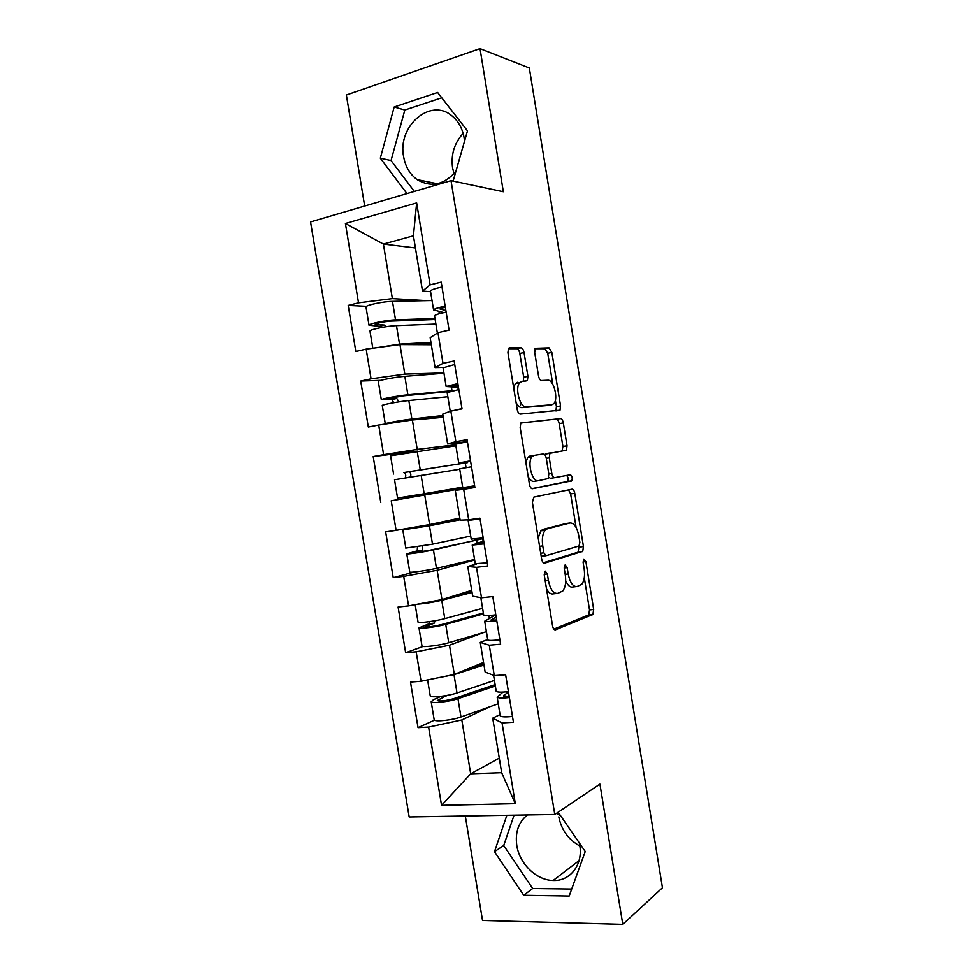 <?xml version="1.0" encoding="UTF-8"?>
<svg xmlns="http://www.w3.org/2000/svg" width="973" height="973" viewBox="0 0 973 973"><rect width="100%" height="100%" fill="white"/><g stroke="black" fill="none" stroke-linecap="round" stroke-linejoin="round"><path stroke-width="1.46" d="M545.257 571.127L544.248 574.97L552.567 625.882C553.175 628.74 554.16 630.042 555.522 629.786L592.91 614.462L593.676 609.487L585.88 561.579L583.63 559.11L583.131 562.467L584.141 568.694C585.101 575.773 584.311 580.978 581.769 584.311L577.147 586.512C573.061 587.023 570.081 582.851 568.196 573.985L567.162 567.6L565.179 564.814L564.243 568.536L565.289 574.946C566.274 582.158 565.435 587.51 562.783 590.988L557.809 593.36C553.491 593.931 550.365 589.662 548.407 580.54L547.337 573.973L545.257 571.127M454.014 173.681L452.579 167.843C450.827 154.525 454.355 143.043 463.136 133.398M464.535 141.219L464.121 137.85C462.443 128.424 458.356 121.053 451.825 115.775C430.321 97.336 397.239 126.344 403.613 156.653C405.413 166.711 409.925 174.374 417.162 179.64C430.978 187.777 443.883 185.04 455.887 171.43M579.859 846.024C568.402 839.663 561.385 829.945 558.794 816.87M579.288 842.873L579.726 845.172C583.253 864.474 570.263 881.392 553.151 880.48C536.476 880.383 519.473 863.793 516.785 845.452C515.009 832.243 518.56 822.076 527.439 814.948M556.41 813.379L560.594 815.727M524.033 352.53C523.438 349.672 522.428 348.103 521.017 347.811L509.475 347.787L508.49 348.334L507.93 352.603L517.222 409.499C517.843 412.406 518.877 413.951 520.312 414.109L559.998 410.192L560.557 405.911L551.849 352.408L549.04 347.86L535.235 348.322L534.712 352.481L538.531 375.955C539.127 378.777 540.088 380.285 541.438 380.516L547.848 380.224C553.588 379.397 558.563 398.614 553.917 403.576L551.849 404.78L526.186 406.836C520.141 408.003 514.668 388.191 519.582 382.778L522.027 381.38L527.354 380.674L527.925 376.356L524.033 352.53L519.813 353.43C519.217 350.572 518.208 349.003 516.797 348.711L508.259 348.711M503.345 191.754L480.017 48.65L529.324 67.988L662.443 887.765L622.781 924.35L599.915 784.104L554.78 814.474L451.022 180.662L503.345 191.754M533.861 497.094L532.389 502.36L541.645 559.013C542.265 561.883 543.262 563.258 544.649 563.136L582.742 551.326L583.447 546.571L574.763 493.275C574.204 490.55 573.292 489.188 572.027 489.164L533.861 497.094M529.446 484.335L520.178 427.561L520.81 423.036L560.545 418.585C561.822 418.731 562.747 420.178 563.318 422.902L567.04 445.768L566.444 450.183L549.891 453.309L549.259 457.821L551.8 473.413C552.396 476.211 553.345 477.621 554.671 477.67L570.312 474.763C572.185 475.919 572.683 477.938 571.796 480.82L532.486 488.701C531.076 488.677 530.066 487.23 529.446 484.335M554.78 814.474L409.171 816.967L310.557 221.929L451.022 180.662M366.541 306.3L348.2 305.413L355.814 351.496L366.164 349.125L399.952 344.588L431.331 344.758M348.2 305.413L358.514 302.822L345.403 223.486L416.651 202.931L430.102 284.87L441.207 282.085L449.088 330.139L437.959 332.693L442.995 363.355L454.148 360.959L462.017 408.903L450.84 411.068L455.863 441.669L467.064 439.662L474.909 487.509L463.683 489.285L468.694 519.825L479.944 518.195L487.777 565.933L476.502 567.332L481.501 597.811L492.8 596.558L500.621 644.187L489.285 645.208L494.284 675.615L505.632 674.751L513.44 722.282L502.056 722.927L515.313 803.698L441.547 805.328L428.619 727.074L461.81 719.971L489.687 706.799M434.469 720.166L418.037 727.67L428.619 727.074M418.037 727.67L410.497 682.061L421.054 681.258L416.176 651.801L449.49 645.208L483.751 632.474M423.085 646.449L405.644 652.749L416.176 651.801M405.644 652.749L398.091 607.043L408.587 605.887L403.71 576.369L437.145 570.275L474.654 560.034M414.316 572.015L393.226 577.67L403.71 576.369M393.226 577.67L385.649 531.866L396.108 530.358L391.219 500.779L474.715 486.33M471.516 466.772L459.67 468.816L462.759 487.655L474.629 485.819L391.219 500.779M380.784 502.433L373.194 456.544L383.605 454.671L378.704 425.031L412.382 419.971L443.262 417.344M380.844 380.334L360.703 381.051L368.317 427.038L378.704 425.031M360.703 381.051L371.066 378.825L366.164 349.125M443.274 367.417L435.089 367.599L430.175 337.704L437.959 332.693M399.952 344.588L404.817 374.082L443.919 372.927M435.089 367.599L442.995 363.355M371.066 378.825L404.817 374.082M467.381 441.608L447.641 443.956L442.739 414.121L450.84 411.068M412.382 419.971L417.222 449.404L455.717 444.758M447.641 443.956L455.863 441.669M383.605 454.671L417.222 449.404M474.812 486.877L455.267 490.368L463.683 489.285M468.694 519.825L460.156 520.141L455.267 490.368M424.775 495.208L429.616 524.581L459.828 518.098M396.108 530.358L429.616 524.581M476.575 563.999L467.77 566.456L476.502 567.332M481.501 597.811L472.659 596.157L467.77 566.456M437.145 570.275L441.973 599.599L471.698 590.343M408.587 605.887L441.973 599.599M487.704 639.529L480.248 642.387L489.285 645.208M494.284 675.615L485.126 672.027L480.248 642.387M449.49 645.208L454.318 674.459L483.557 662.455M421.054 681.258L454.318 674.459M500.037 714.571L492.703 718.159L502.056 722.927M461.81 719.971L470.689 773.79L501.667 772.696L492.703 718.159M499.283 758.137L470.689 773.79L441.547 805.328M501.667 772.696L515.313 803.698M465.301 816.006L482.523 920.446L622.781 924.35M480.017 48.65L346.364 95.013L364.668 206.033M430.577 291.669L422.513 291.097L413.428 235.819L383.386 244.065L392.374 298.602L426.721 300.633M415.422 247.969L383.386 244.065L345.403 223.486M422.513 291.097L430.102 284.87M413.428 235.819L416.651 202.931M358.514 302.822L392.374 298.602M417.332 451.119L373.194 456.544M506.86 815.301L494.491 851.667L523.705 895.282L569.181 896.036L585.223 851.509L558.161 812.2M453.114 181.112L467.49 130.881L437.631 92.484L394.174 107.006L380.321 158.185L406.969 193.603M546.522 588.86C548.687 592.885 551.01 594.539 553.515 593.834L556.276 593.53M565.714 580.796C567.855 585.612 570.263 587.668 572.927 586.974L575.748 586.658M553.844 629.13L588.75 614.875L589.516 609.913L584.299 577.84M576.101 527.463L570.628 493.895L568.548 489.881M543.335 562.759L578.047 552.214L579.105 545.95M543.883 552.846L545.975 555.729L578.996 545.999L579.872 542.411L578.801 535.831C576.989 527.147 574.058 522.866 569.983 522.975L547.276 528.813L545.123 530.261C542.581 533.666 541.791 538.884 542.752 545.914L543.883 552.846L540.708 553.248M541.195 556.264L545.731 555.765M566.493 523.462L569.983 522.975M538.215 537.972L540.83 530.844L542.995 529.397L565.799 523.559M520.883 422.939L560.545 418.585M561.98 451.168L562.917 446.473L559.195 423.644C558.636 420.92 557.699 419.485 556.422 419.327M550.633 452.859L546.425 453.564L545.148 455.145M548.76 477.269L550.463 478.327L554.671 477.67M531.866 488.653L567.66 481.465C568.548 479.105 568.183 477.111 566.566 475.456M534.213 455.303L532.073 456.629C526.867 462.102 532.243 482.559 538.349 480.698L548.164 478.558L548.821 473.948L546.267 458.295C545.683 455.473 544.71 454.026 543.36 453.941L529.932 456.021L527.792 457.346L525.87 462.43M528.193 476.624C530.017 480.054 531.976 481.635 534.08 481.38L538.349 480.698M523.255 381.319L523.693 377.22L519.813 353.43M517.77 382.231L515.325 383.63L513.683 387.789M516.116 402.7C517.928 406.045 519.862 407.687 521.929 407.638L526.186 406.836M548.225 405.461L521.929 407.638M552.798 384.311L547.738 353.272L544.929 348.735L534.992 348.723M555.887 410.934L556.434 406.69L555.376 400.171M514.072 815.167L503.722 845.501L532.657 888.519L571.686 889.054M503.722 845.501L494.491 851.667M532.657 888.519L523.705 895.282M441.766 97.799L404.829 110.034L391.049 160.557L414.352 191.438M391.049 160.557L380.321 158.185M404.829 110.034L394.174 107.006M441.061 696.327L433.508 699.672L431.197 701.728C432 703.661 449.514 701.679 457.955 698.687L495.342 685.989M495.111 684.627L453.515 698.711C445.804 700.815 440.404 701.436 437.315 700.548L446.558 695.5M434.128 719.461L434.201 719.923C435.04 722.039 452.554 720.129 460.971 716.992L498.261 703.759M430.188 695.634L430.261 696.048C431.063 697.933 448.565 695.938 457.006 692.971L494.43 680.443M436.366 678.12L453.99 674.642L483.982 665.07M483.788 663.854L467.502 669.047M508.405 691.621C501.448 692.399 497.385 692.29 496.218 691.304L496.133 690.854M509.366 697.519C502.421 698.286 498.346 698.164 497.167 697.142L502.992 692.095M512.479 716.432C505.522 717.174 501.436 716.979 500.244 715.873L500.158 715.362M508.429 691.815L503.467 695.987L509.183 696.388M429.847 621.613L428.728 623.924L418.998 627.877C419.691 629.117 437.169 626.843 445.707 624.386L483.496 613.89M483.35 613.002L441.304 624.654C433.544 626.466 428.156 627.171 425.14 626.758L434.274 623.158L434.98 620.786M421.954 645.804L422.014 646.121C422.732 647.532 440.222 645.33 448.735 642.727L486.427 631.696M418.013 621.917L418.062 622.197C418.743 623.377 436.22 621.078 444.77 618.658L482.584 608.332M417.867 604.136C425.225 603.613 433.18 602.323 441.742 600.292L472.051 592.484M471.929 591.742L444.71 598.748M439.832 600L424.946 602.798M417.466 546.875L417.21 550.864L406.775 553.88C407.359 554.428 424.8 551.837 433.435 549.927L482.742 538.701L474.8 539.699L476.831 539.687L474.569 540.55L429.069 550.426L412.929 552.822L422.331 550.171L422.525 546.06M460.059 519.485L425.104 526.369L408.976 528.85L423.182 525.688M414.79 527.135L402.81 529.896L429.458 525.797L460.095 519.752M409.767 571.99L409.791 572.16C410.399 572.878 427.852 570.36 436.463 568.317L474.556 559.487M474.8 539.699L474.921 540.465M405.814 548.067L432.499 544.199L470.713 536.087M405.267 477.889C406.24 475.298 405.729 473.547 403.759 472.598L467.466 462.625L408.855 471.735C410.825 472.696 411.324 474.459 410.351 477.05L408.672 477.329M465.276 462.978L466.055 467.685M421.139 475.323L424.179 493.749L397.556 498.054L394.527 479.738L459.743 469.266M424.179 493.749L462.674 487.145M390.574 455.765L455.887 445.804M449.514 391.511L403.576 395.804L387.497 398.772L396.777 398.48L398.869 401.861M378.315 381.574L381.307 399.721L391.705 399.526L393.797 402.713M382.28 405.607L382.255 405.437C382.608 404.573 399.988 401.375 408.83 400.56L447.835 396.741M385.746 423.973L385.284 423.79C385.661 423.097 403.053 419.971 411.871 419.022L442.97 415.532M443.031 415.945L407.553 419.947L393.056 422.878M381.307 399.721C381.647 398.796 399.027 395.573 407.882 394.807L453.661 390.538M378.278 381.355C378.594 380.261 395.962 376.965 404.829 376.332L443.968 373.231M366.03 307.225L369.01 325.25L379.616 326.296L381.148 327.573M386.354 326.685L384.663 325.091L375.213 324.374C377.925 322.854 383.277 321.771 391.268 321.114L435.15 319.521M370.008 331.306L369.959 330.99C370.19 329.409 387.546 325.906 396.473 325.651L435.892 324.07M377.573 347.592L399.526 344.15L430.954 342.447M431.1 343.335L407.687 344.624M393.749 345.415L387.084 346.315M369.01 325.25C369.241 323.62 386.585 320.093 395.524 319.874L434.98 318.475M365.97 306.848C366.164 305.048 383.508 301.448 392.472 301.362L432.024 300.523M496.777 620.762C489.833 621.662 485.807 621.808 484.7 621.2L495.804 614.851C488.872 615.763 484.846 615.921 483.739 615.35L483.69 615.058M499.891 639.723C492.946 640.587 488.908 640.66 487.777 639.954L487.716 639.614M496.169 617.028L491 620.081L496.656 620.02M483.18 537.935L471.212 539.091M480.066 518.925L468.147 520.409L471.151 519.473M476.721 518.658L474.471 519.351L480.03 518.694M484.153 543.858L472.197 545.087L483.703 541.073M487.278 562.844L475.25 563.695M483.873 542.095L478.509 544.004L484.104 543.506M470.531 460.837L458.709 462.941L470.64 461.457M467.405 441.791L455.619 444.162M470.604 461.226L465.033 461.907L470.555 460.922M457.857 383.593L446.145 386.5L458.478 387.363M454.732 364.498L443.08 367.843M458.247 385.977L452.494 385.515L457.942 384.067M520.506 405.352L520.239 403.673M458.842 389.541L447.142 392.569M461.968 408.611L450.171 411.324M445.16 306.167C438.276 307.59 434.408 308.818 433.569 309.888L443.87 312.601M442.022 287.035C435.138 288.482 431.282 289.796 430.455 290.963L430.516 291.365M445.877 310.557L439.93 308.952L445.306 307.042M446.133 312.138C439.249 313.537 435.381 314.753 434.53 315.787L434.59 316.14M545.221 580.905L548.407 580.54M564.17 567.952L567.162 567.6M565.191 574.338L568.196 573.985M583.058 561.92L585.88 561.579M589.516 609.913L593.676 609.487M588.3 615.191L592.472 614.778M554.902 629.847L555.522 629.786M544.175 574.35L547.337 573.973M570.628 493.895L574.763 493.275M579.3 547.106L583.447 546.571M578.047 552.214L582.207 551.691M542.995 529.397L547.276 528.813M539.577 546.327L542.752 545.914M559.195 423.644L563.318 422.902M562.917 446.473L567.04 445.768M546.279 458.319L549.259 457.821M548.808 473.887L551.8 473.413M567.198 481.757L571.346 481.112M523.693 377.22L527.925 376.356M547.702 405.559L551.849 404.78M544.929 348.735L549.04 347.86M547.738 353.272L551.849 352.408M556.434 406.69L560.557 405.911M516.797 348.711L521.017 347.811M445.889 696.194L440.72 696.559M438.701 699.319L438.969 700.986M457.955 698.687L460.971 716.992M501.496 692.131L501.642 693.08M453.99 674.642L457.006 692.971M503.941 696.267L503.783 695.281M433.873 623.401L428.728 623.924M426.575 625.87L426.758 626.965M445.707 624.386L448.735 642.727M488.92 615.593L489.358 618.256M441.742 600.292L444.77 618.658M421.844 550.45L416.724 551.144M433.435 549.927L436.463 568.317M476.612 540.574L477.05 543.262M429.458 525.797L432.499 544.199M403.759 472.598L408.855 471.735M417.162 451.131L420.202 469.582M391.705 399.526L396.777 398.48M389.005 398.225L389.115 398.93M408.83 400.56L411.871 419.022M404.829 376.332L407.882 394.807M451.399 387.023L451.995 390.684M379.616 326.296L384.663 325.091M376.685 323.583L376.892 324.873M396.473 325.651L399.526 344.15M392.472 301.362L395.524 319.874M439.005 311.567L439.358 313.707M491.462 620.239L491.365 619.594M440.428 309.365L440.307 308.611M417.162 179.64L437.291 183.751M553.151 880.48L579.057 860.631M588.75 614.875L592.91 614.462M578.594 551.849L582.742 551.326M540.83 530.844L545.123 530.261M562.309 450.876L566.444 450.183M545.683 454.014L549.891 453.309M567.66 481.465L571.796 480.82M527.792 457.346L532.073 456.629M524.338 381.27L527.354 380.674M515.325 383.63L519.582 382.778M556.13 410.91L559.998 410.192M446.181 695.999L441.024 696.364M431.197 701.728L434.201 719.923M427.597 679.92L430.261 696.048M496.218 691.304L493.591 675.347M500.244 715.873L497.167 697.142M434.274 623.158L429.129 623.681M418.998 627.877L422.014 646.121M415.155 604.647L418.062 622.197M482.766 538.872L483.155 541.256M422.331 550.171L417.21 550.864M406.775 553.88L409.791 572.16M402.81 529.896L405.838 548.188M390.562 455.705L393.579 474.021M457.906 387.339L458.283 389.638M382.255 405.437L385.284 423.79M369.959 330.99L372.805 348.237M483.739 615.35L480.832 597.677M487.777 639.954L484.7 621.2M471.236 539.224L468.147 520.409M475.286 563.878L472.197 545.087M458.709 462.941L455.607 444.089M446.145 386.5L443.043 367.599M450.219 411.263L447.118 392.387M433.569 309.888L430.455 290.963M437.376 333.07L434.53 315.787"/></g></svg>
